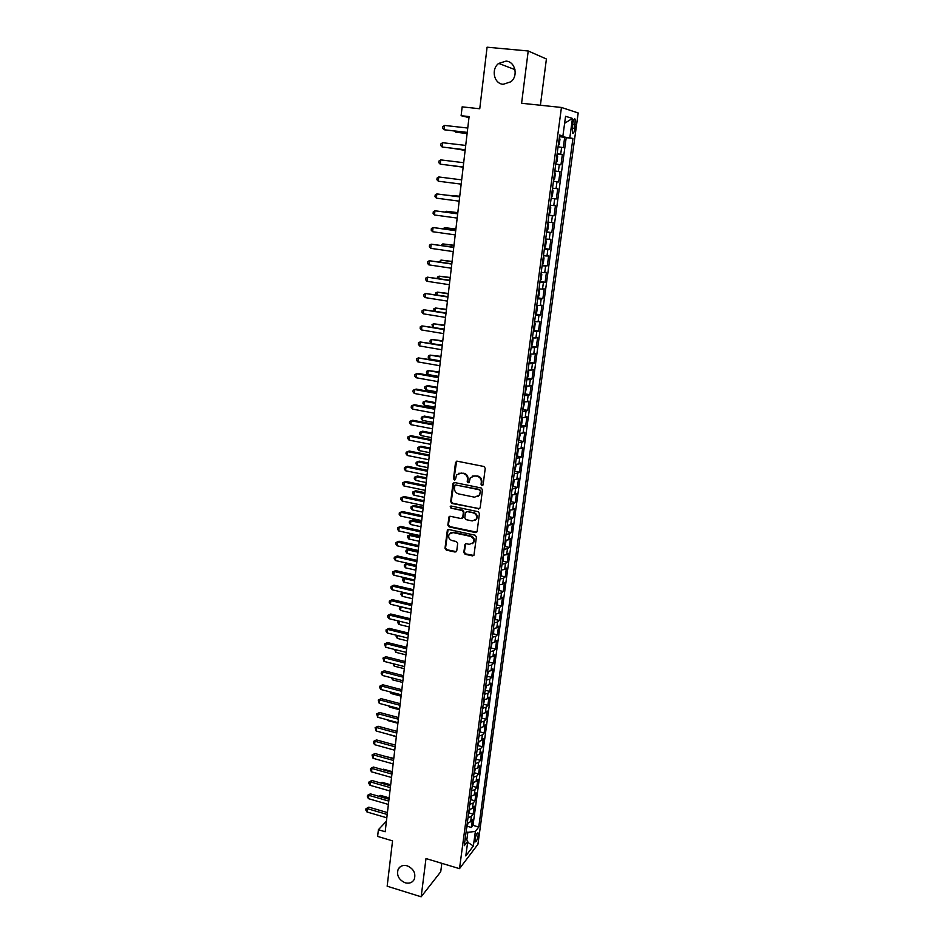 <?xml version="1.0" encoding="UTF-8"?>
<svg xmlns="http://www.w3.org/2000/svg" width="944" height="944" viewBox="0 0 944 944"><rect width="100%" height="100%" fill="white"/><g stroke="black" fill="none" stroke-linecap="round" stroke-linejoin="round"><path stroke-width="1.42" d="M481.947 485.558L483.127 484.697L485.24 468.33L483.942 466.489L457.179 461.191L455.515 462.43L453.521 478.702L454.418 479.977L455.409 479.576L456.613 474.915L461.168 473.062L463.374 473.51C466.218 474.384 467.587 476.342 467.504 479.375L467.233 481.475L468.141 482.762L469.144 482.337L470.313 477.747L474.95 475.835L477.18 476.283C480.024 477.168 481.405 479.127 481.322 482.16L481.051 484.272L481.947 485.558M472.248 476.106L477.711 476C480.555 476.885 481.936 478.832 481.841 481.877L481.57 483.989L482.868 485.275M456.613 461.191L454.076 478.419L455.315 479.705M458.572 473.31L463.929 473.239C466.761 474.112 468.13 476.059 468.047 479.092L467.776 481.192L469.038 482.478M407.23 865.825C403.123 864.81 400.103 865.919 398.203 869.176C396.386 875.23 398.71 879.773 405.141 882.782C409.307 883.832 412.351 882.687 414.263 879.36C415.997 873.306 413.649 868.787 407.23 865.825M506.067 61.112L498.703 63.413C490.786 69.207 493.972 83.839 503.211 84.299L510.928 81.75C518.539 75.815 515.188 61.513 506.067 61.112M478.171 835.381L478.077 832.903C477.003 832.738 475.988 834.909 475.068 839.417L475.162 841.883C476.248 842.048 477.251 839.877 478.171 835.381M463.811 552.441L465.085 554.258L472.472 555.886L473.947 555.273L476.413 537.03L475.127 535.201L448.789 529.513L447.362 530.091L444.99 548.287L446.264 550.092L455.102 552.051L456.743 550.883L457.687 543.355L456.412 541.537L452.011 540.582C448.931 539.295 447.987 537.148 449.191 534.139L453.002 532.581L470.336 536.334C473.404 537.573 474.372 539.708 473.239 542.717L469.31 544.358L466.419 543.72L464.967 544.334L463.811 552.441L464.354 552.075L465.628 553.892L473.805 555.473M540.405 105.244L546.411 58.988L528.215 50.988L487.08 47.2L479.753 108.761L462.147 106.861L461.12 115.699L469.097 116.584L385.176 831.747L378.391 829.729L377.624 836.408L392.551 840.868L387.158 886.204L421.154 896.8L440.73 871.749L441.827 863.323M528.215 50.988L521.595 103.262L561.444 107.463L459.504 868.657L425.992 858.556L421.154 896.8M478.478 509.028L480.166 507.825L482.478 489.794L481.18 487.965L454.56 482.537L452.908 483.765L450.713 501.677L451.987 503.494L479.741 508.686M479.434 513.524L477.133 531.378L475.469 532.569L449.108 526.894L447.834 525.088L448.99 516.887L450.406 516.309L461.085 518.575L462.737 517.383L463.374 512.321L462.088 510.503L450.961 508.155L450.229 506.444L451.22 506.043L478.148 511.695L479.434 513.524M467.575 826.354L471.363 827.451L472.437 819.498L470.643 821.752L471.363 816.418L468 817.728M469.345 813.091L473.156 814.176L474.242 806.188L472.437 808.394L473.168 803.037L469.805 804.312M471.127 799.757L474.962 800.842L476.047 792.807L474.254 794.966L474.985 789.573L471.611 790.824M472.909 786.352L476.779 787.426L477.865 779.343L476.071 781.467L476.803 776.039L473.44 777.254M474.714 772.865L478.596 773.938L479.694 765.808L477.912 767.885L478.643 762.433L475.269 763.613M476.519 759.318L480.437 760.38L481.534 752.203L479.753 754.232L480.496 748.745L477.109 749.89M478.337 745.677L482.278 746.739L483.387 738.515L481.605 740.497L482.349 734.975L478.962 736.096M480.166 731.966L484.13 733.028L485.251 724.756L483.47 726.679L484.213 721.133L480.826 722.219M481.995 718.183L485.995 719.234L487.116 710.915L485.346 712.791L486.089 707.221L482.703 708.26M483.847 704.318L487.871 705.357L489.004 696.991L487.222 698.831L487.977 693.215L484.579 694.218M485.7 690.371L489.759 691.409L490.892 682.996L489.122 684.778L489.877 679.137L486.479 680.105M487.564 676.352L491.659 677.379L492.803 668.918L491.022 670.653L491.789 664.977L488.378 665.909M489.44 662.251L493.559 663.266L494.715 654.758L492.945 656.434L493.712 650.735L490.302 651.631M491.328 648.068L495.482 649.071L496.638 640.516L494.868 642.144L495.647 636.409L492.225 637.259M493.228 633.802L497.417 634.805L498.574 626.202L496.815 627.772L497.594 622.002L494.172 622.816M495.128 619.453L499.352 620.444L500.521 611.795L498.762 613.317L499.541 607.511L496.119 608.29M497.051 605.021L501.311 606.013L502.479 597.304L500.721 598.767L501.512 592.926L498.078 593.67M498.975 590.507L503.27 591.487L504.45 582.731L502.704 584.147L503.494 578.271L500.049 578.979M500.922 575.911L505.241 576.878L506.432 568.076L504.686 569.433L505.477 563.521L502.043 564.182M502.869 561.22L507.235 562.187L508.427 553.326L506.68 554.635L507.483 548.688L504.037 549.314M504.828 546.458L509.229 547.414L510.433 538.505L508.686 539.744L509.5 533.773L506.043 534.351M506.798 531.602L511.247 532.546L512.45 523.59L510.704 524.77L511.518 518.763L508.061 519.306M508.781 516.651L513.265 517.595L514.48 508.58L512.745 509.713L513.56 503.659L510.102 504.167M510.775 501.618L515.294 502.55L516.521 493.488L514.787 494.562L515.601 488.473L512.144 488.933M512.769 486.502L517.347 487.423L518.575 478.301L516.84 479.316L517.666 473.192L514.197 473.605M514.787 471.292L519.401 472.201L520.64 463.032L518.905 463.988L519.743 457.828L516.274 458.194M516.816 455.999L521.466 456.896L522.716 447.668L520.994 448.565L521.831 442.358L518.35 442.689M518.846 440.6L523.554 441.497L524.805 432.21L523.082 433.036L523.92 426.806L520.439 427.089M520.887 425.119L525.655 426.004L526.917 416.658L525.194 417.437L526.032 411.159L522.551 411.395M522.952 409.543L527.755 410.416L529.029 401.023L527.307 401.731L528.156 395.418L524.675 395.607M525.017 393.872L529.879 394.734L531.153 385.282L529.442 385.931L530.292 379.582L526.799 379.724M527.094 378.107L532.015 378.969L533.301 369.458L531.59 370.024L532.451 363.641L528.947 363.747M529.183 362.248L534.162 363.098L535.449 353.528L533.749 354.035L534.611 347.616L531.106 347.663M532.345 338.448L533.018 339.722L532.369 344.548L531.295 346.283L536.31 347.121L537.62 337.504L535.921 337.94L536.782 331.486L533.277 331.486M533.443 330.247L538.493 331.061L539.803 321.373L538.104 321.751L538.977 315.249L535.46 315.213M535.614 314.104L540.676 314.895L541.986 305.16L540.298 305.467L541.183 298.918L537.667 298.835M537.797 297.856L542.871 298.634L544.204 288.829L542.505 289.076L543.402 282.492L539.874 282.35M539.992 281.513L545.089 282.28L546.423 272.415L544.735 272.58L545.632 265.96L542.104 265.771M542.198 265.075L547.308 265.819L548.653 255.883L546.977 255.989L547.874 249.322L544.346 249.086M544.417 248.52L549.55 249.251L550.907 239.257L549.219 239.292L550.128 232.59L546.6 232.295M546.659 231.882L551.803 232.578L553.16 222.536L551.497 222.489L552.405 215.739L548.865 215.397M548.901 215.126L554.069 215.81L555.438 205.698L553.774 205.58L554.694 198.795L551.154 198.393M551.166 198.264L556.358 198.936L557.727 188.753L556.063 188.564L556.995 181.732L553.444 181.283M556.995 181.732L558.647 181.956L560.04 171.714L554.812 171.076M554.836 170.97L558.376 171.454L559.308 164.575L560.96 164.858L562.353 154.556L557.149 153.683M557.113 153.943L562.353 154.556M572.689 123.77L572.43 133.045C573.374 133.895 574.2 132.349 574.896 128.384L575.156 119.121C574.212 118.248 573.397 119.805 572.689 123.77M561.444 107.463L578.188 112.961L477.935 844.278L459.504 868.657M471.363 827.451L473.003 825.363L478.761 827.038L572.925 138.438L559.497 136.231M478.761 827.038L475.363 831.416L473.369 845.977L465.805 855.925L467.799 841.139L464.236 845.73L559.65 135.051L562.919 135.889L565.562 116.289L572.453 118.413L569.834 137.647M473.003 825.363L566.188 137.671L564.689 137.293L563.285 147.665L558.081 146.745M558.376 171.454L560.04 171.714M556.358 198.936L554.694 198.795M554.069 215.81L552.405 215.739M551.803 232.578L550.128 232.59M549.55 249.251L547.874 249.322M547.308 265.819L545.632 265.96M545.089 282.28L543.402 282.492M542.871 298.634L541.183 298.918M540.676 314.895L538.977 315.249M538.493 331.061L536.782 331.486M536.31 347.121L534.611 347.616M534.162 363.098L532.451 363.641M532.015 378.969L530.292 379.582M529.879 394.734L528.156 395.418M527.755 410.416L526.032 411.159M525.655 426.004L523.92 426.806M523.554 441.497L521.831 442.358M521.466 456.896L519.743 457.828M519.401 472.201L517.666 473.192M517.347 487.423L515.601 488.473M515.294 502.55L513.56 503.659M513.265 517.595L511.518 518.763M511.247 532.546L509.5 533.773M509.229 547.414L507.483 548.688M507.235 562.187L505.477 563.521M505.241 576.878L503.494 578.271M503.27 591.487L501.512 592.926M501.311 606.013L499.541 607.511M499.352 620.444L497.594 622.002M497.417 634.805L495.647 636.409M495.482 649.071L493.712 650.735M493.559 663.266L491.789 664.977M491.659 677.379L489.877 679.137M489.759 691.409L487.977 693.215M487.871 705.357L486.089 707.221M485.995 719.234L484.213 721.133M484.13 733.028L482.349 734.975M482.278 746.739L480.496 748.745M480.437 760.38L478.643 762.433M478.596 773.938L476.803 776.039M476.779 787.426L474.985 789.573M474.962 800.842L473.168 803.037M473.156 814.176L471.363 816.418M466.82 839.983L467.858 832.325L466.112 831.817M561.538 136.455L561.633 135.818M386.415 821.197L378.391 829.729M461.12 115.699L468.967 117.599M559.426 136.703L564.689 137.293M566.188 137.671L572.925 138.438M559.568 135.7L562.919 135.889M559.308 164.575L555.756 164.067M552.523 188.139L556.063 188.564M550.234 205.214L553.774 205.58M547.957 222.17L551.497 222.489M545.691 239.021L549.219 239.292M543.449 255.765L546.977 255.989M541.207 272.415L544.735 272.58M538.989 288.958L542.505 289.076M536.782 305.396L540.298 305.467M534.587 321.739L538.104 321.751M532.404 337.976L535.921 337.94M530.245 354.106L533.749 354.035M528.085 370.154L531.59 370.024M525.95 386.096L529.442 385.931M523.826 401.943L527.307 401.731M521.702 417.685L525.194 417.437M519.601 433.343L523.082 433.036M517.513 448.907L520.994 448.565M515.436 464.377L518.905 463.988M513.371 479.753L516.84 479.316M511.318 495.034L514.787 494.562M509.288 510.232L512.745 509.713M507.258 525.336L510.704 524.77M505.241 540.346L508.686 539.744M503.235 555.273L506.68 554.635M501.24 570.117L504.686 569.433M499.258 584.867L502.704 584.147M497.299 599.534L500.721 598.767M495.34 614.107L498.762 613.317M493.393 628.61L496.815 627.772M491.458 643.017L494.868 642.144M489.535 657.343L492.945 656.434M487.623 671.597L491.022 670.653M485.712 685.757L489.122 684.778M483.824 699.846L487.222 698.831M481.947 713.853L485.346 712.791M480.071 727.777L483.47 726.679M478.219 741.618L481.605 740.497M476.366 755.389L479.753 754.232M474.537 769.077L477.912 767.885M472.708 782.694L476.071 781.467M470.891 796.229L474.254 794.966M469.085 809.692L472.437 808.394M467.799 841.139L465.262 838.13M467.28 823.074L470.643 821.752M467.858 832.325L475.363 831.416M564.618 123.31L572.453 118.413M473.369 845.977L467.646 842.308M453.946 482.549L451.267 501.37L452.542 503.187L479.009 508.722M480.177 491.057L479.269 489.771L455.917 485.004L454.914 485.405L454.477 488.072C454.406 491.081 455.763 493.016 458.583 493.901L474.525 497.193L479.198 495.222L480.708 490.762L479.269 489.771M455.574 484.992L479.8 489.476M477.924 496.544L479.729 494.916L479.894 493.275M480.708 490.762L480.425 492.98M449.733 516.333L448.4 524.758L449.663 526.563L476.755 532.18M462.336 518.221L463.28 517.052L463.917 512.002L462.643 510.185L450.961 508.155M450.866 506.031L451.515 507.848M472.224 520.946L476.142 519.306C477.322 516.25 476.354 514.102 473.251 512.852L467.091 511.554L465.427 512.757L464.79 517.819L466.076 519.637L472.224 520.946M475.221 520.309L476.673 518.976C477.853 515.92 476.885 513.772 473.782 512.521L473.251 512.852M466.395 511.577L473.782 512.521M465.663 543.768L464.354 552.075M472.413 543.661L473.77 542.363C474.903 539.354 473.935 537.23 470.867 535.98L470.336 536.334M450.607 532.853L453.557 532.239L470.867 535.98M448.093 529.537L445.556 547.933L446.819 549.727L456.4 551.65M558.199 145.86L559.273 144.444L559.969 139.252L559.332 137.423M455.81 131.228L455.704 132.148L467.103 133.576M454.654 131.098L455.704 132.148L467.115 133.446M467.233 132.396L444.128 129.765L444.612 125.434L467.752 128.042M467.221 132.538L444.128 129.765L442.689 128.325L442.889 126.59L444.612 125.434M555.886 163.147L556.948 161.695L557.644 156.527L557.007 154.757M453.828 148.479L465.121 150.415M453.179 148.409L465.132 150.344M553.573 180.316L554.647 178.841L555.332 173.708L554.694 171.985M453.25 165.932L463.162 167.159L453.25 165.932M551.284 197.39L552.358 195.88L553.042 190.782L552.393 189.095M549.007 214.347L550.081 212.813L550.765 207.739L550.116 206.111M459.752 196.199L448.424 195.361M459.74 196.281L447.727 195.266M465.203 149.754L442.17 147.016L442.665 142.709L465.711 145.423M465.191 149.825L442.17 147.016L440.754 145.565L440.942 143.842L442.665 142.709M463.174 166.994L440.234 164.173L440.718 159.89L463.681 162.698M463.174 167.017L440.234 164.173L438.818 162.698L439.007 160.999L440.718 159.89M438.311 181.213L436.895 179.726L437.084 178.038L438.783 176.965L461.663 179.856L438.783 176.965L438.311 181.213L461.168 184.127M459.681 196.824L436.871 193.921L459.669 196.907M436.388 198.157L434.983 196.659L435.184 194.971L436.871 193.921L436.388 198.157L459.173 201.155M546.741 231.197L547.815 229.64L548.499 224.601L547.839 223.02M457.816 212.66L446.595 211.279L446.488 212.199M457.805 212.789L446.595 211.279L445.297 212.046M457.698 213.722L434.96 210.783L457.675 213.851M434.488 214.984L433.095 213.474L433.284 211.798L434.96 210.783L434.488 214.984L457.179 218.076M544.499 247.942L545.573 246.36L546.246 241.357L545.585 239.811M455.905 229.014L444.707 227.646L444.553 228.944M455.881 229.191L444.707 227.646L443.031 228.731M455.728 230.501L433.072 227.539L455.704 230.702M432.6 231.717L431.207 230.183L431.396 228.519L433.072 227.539L432.6 231.717L455.209 234.891M542.257 264.591L543.343 262.975L544.004 258.007L543.343 256.508M453.993 245.275L442.83 243.906L442.642 245.593M453.97 245.511L442.83 243.906L441.119 245.369M453.769 247.186L431.184 244.189L453.734 247.434M430.724 248.331L429.331 246.797L429.52 245.133L431.184 244.189L430.724 248.331L453.25 251.6M540.039 281.135L541.113 279.495L541.785 274.551L541.124 273.099M452.093 261.441L440.966 260.084L440.73 262.125M452.058 261.724L440.966 260.084L439.22 261.901M451.822 263.765L429.319 260.733L451.787 264.072M428.847 264.863L427.467 263.305L427.656 261.653L429.319 260.733L428.847 264.863L451.303 268.214M537.832 297.572L538.906 295.909L539.567 290.988L538.906 289.584M450.205 277.501L439.113 276.155L438.842 278.563M450.17 277.831L439.113 276.155L437.485 277.029L437.332 278.327M449.887 280.25L427.455 277.182L449.851 280.592M426.995 281.277L425.626 279.707L425.803 278.079L427.455 277.182L426.995 281.277L449.368 284.71M535.637 313.904L536.723 312.216L537.372 307.331L536.711 305.974M448.341 293.466L437.273 292.133L436.954 294.894M448.294 293.855L437.273 292.133L435.656 292.982L435.562 294.681M447.963 296.617L425.602 293.525L447.916 297.03M425.142 297.596L423.785 296.015L423.962 294.386L425.602 293.525L425.142 297.596L447.444 301.112M533.466 330.152L534.54 328.429L535.189 323.58L534.516 322.27M446.477 309.337L435.444 308.015L435.09 311.131M446.418 309.774L435.444 308.015L433.827 308.83L434.134 310.977M446.052 312.901L423.773 309.774L446.005 313.349M423.313 313.821L421.956 312.228L422.133 310.611L423.773 309.774L423.313 313.821L445.521 317.42M444.624 325.125L433.626 323.804L433.225 327.273M444.565 325.609L433.626 323.804L432.022 324.594L432.694 327.179M444.164 329.078L421.944 325.916L444.105 329.586M421.496 329.94L420.139 328.335L420.316 326.73L421.944 325.916L421.496 329.94L443.621 333.621M442.276 345.15L420.127 341.976L442.205 345.705M419.679 345.964L418.334 344.348L418.511 342.743L420.127 341.976L419.679 345.964L441.733 349.728M440.4 361.127L418.322 357.918L440.329 361.741M417.873 361.894L416.54 360.254L416.717 358.673L418.322 357.918L417.873 361.894L439.857 365.729M529.136 362.331L530.221 360.561L530.87 355.77L530.186 354.543M442.783 340.808L431.821 339.498L431.373 343.309M442.724 341.339L431.821 339.498L430.216 340.265L430.039 341.822L431.266 343.286M527 378.273L528.085 376.479L528.723 371.712L528.038 370.532M440.954 356.395L430.016 355.109L429.567 358.991L440.423 360.868M440.883 356.974L430.016 355.109L428.423 355.841L428.246 357.398L429.567 358.991M524.876 394.12L526.587 387.571L525.902 386.426M439.137 371.901L428.234 370.614L427.785 374.473L438.606 376.396M439.066 372.526L428.234 370.614L426.641 371.322L426.464 372.868L427.785 374.473M438.535 377.01L418.027 373.376L416.54 373.777L438.453 377.671M416.092 377.73L414.758 376.078L414.935 374.497L416.54 373.777L416.092 377.73L437.992 381.636M522.752 409.873L524.475 403.324L523.778 402.227M437.332 387.311L427.88 385.6L426.452 386.037L426.015 389.872L436.801 391.831M437.249 387.984L426.452 386.037L424.871 386.721L424.706 388.255L426.015 389.872M436.683 392.798L416.245 389.093L414.758 389.542L436.6 393.506M414.31 393.459L412.976 391.795L413.153 390.238L414.758 389.542L414.31 393.459L436.14 397.459M520.651 425.532L521.737 423.667L522.362 418.983L521.678 417.921M435.526 402.628L426.11 400.893L424.694 401.365L424.245 405.177L434.995 407.171M435.444 403.348L424.694 401.365L423.113 402.026L422.947 403.548L424.245 405.177M434.842 408.492L414.475 404.716L412.976 405.2L434.747 409.248M412.54 409.106L411.218 407.43L411.395 405.873L412.976 405.2L412.54 409.106L434.287 413.177M518.563 441.084L520.274 434.559L519.578 433.532M433.744 417.862L424.363 416.092L422.936 416.599L422.499 420.399L433.202 422.428M433.65 418.617L422.936 416.599L421.366 417.236L421.189 418.747L422.499 420.399M433.013 424.092L412.717 420.245L411.218 420.776L432.918 424.894M410.782 424.658L409.46 422.971L409.637 421.413L411.218 420.776L410.782 424.658L432.458 428.8M516.486 456.554L517.572 454.654L518.197 450.028L517.501 449.049M431.963 433.001L422.617 431.196L421.189 431.75L420.753 435.526L431.432 437.591M431.868 433.803L421.189 431.75L419.632 432.364L419.455 433.862L420.753 435.526M431.196 439.597L410.959 435.68L409.472 436.258L431.089 440.447M409.035 440.105L407.725 438.417L407.902 436.871L409.472 436.258L409.035 440.105L430.641 444.329M514.421 471.941L516.132 465.416L515.424 464.472M430.204 448.046L420.882 446.229L419.455 446.807L419.018 450.559L429.662 452.66M430.098 448.907L419.455 446.807L417.897 447.397L420.882 446.229M419.018 450.559L417.732 448.896L417.897 447.397M429.378 455.02L409.224 451.031L407.725 451.645L429.272 455.905M407.301 455.48L405.991 453.769L406.168 452.235L407.725 451.645L407.301 455.48L428.824 459.763M406.168 452.235L409.224 451.031M512.368 487.222L513.453 485.275L514.067 480.708L513.371 479.8M428.446 463.02L419.16 461.156L417.72 461.781L417.295 465.522L427.903 467.646M428.34 463.917L417.72 461.781L416.186 462.348L419.16 461.156M417.295 465.522L416.009 463.834L416.186 462.348M427.585 470.336L407.501 466.277L406.003 466.938L427.479 471.28M405.566 470.749L404.268 469.026L404.445 467.504L406.003 466.938L405.566 470.749L427.018 475.103M404.445 467.504L407.501 466.277M510.326 502.42L511.424 500.45L512.026 495.907L511.318 495.045M426.7 477.9L417.437 476.012L416.009 476.673L415.584 480.378L426.145 482.549M426.582 478.832L416.009 476.673L414.475 477.216L417.437 476.012M415.584 480.378L414.31 478.691L414.475 477.216M425.791 485.57L405.778 481.452L404.28 482.148L425.685 486.549M403.855 485.936L402.557 484.201L402.734 482.679L404.28 482.148L403.855 485.936L425.237 490.361M402.734 482.679L405.778 481.452M508.309 517.524L509.394 515.53L509.996 511.011L509.323 510.232M424.965 492.685L415.738 490.774L414.31 491.482L413.885 495.163L424.411 497.37M424.847 493.665L414.31 491.482L412.776 491.989L415.738 490.774M413.885 495.163L412.611 493.464L412.776 491.989M506.291 532.546L507.376 530.528L507.978 526.032L507.341 525.336M423.231 507.4L414.038 505.453L412.611 506.196L412.186 509.866L422.688 512.096M423.113 508.427L412.611 506.196L411.088 506.68L414.038 505.453M412.186 509.866L410.923 508.143L411.088 506.68M504.285 547.473L505.37 545.431L505.972 540.971L505.37 540.346M421.52 522.02L412.351 520.05L410.923 520.828L410.498 524.475L420.965 526.74M421.39 523.082L410.923 520.828L409.413 521.289L412.351 520.05M410.498 524.475L409.236 522.752L409.413 521.289M424.021 500.709L404.067 496.52L402.569 497.264L423.903 501.736M402.144 501.028L400.858 499.282L401.023 497.771L402.569 497.264L402.144 501.028L423.455 505.524M401.023 497.771L404.067 496.52M422.251 515.766L402.368 511.506L400.87 512.285L422.133 516.84M400.457 516.026L399.17 514.279L399.336 512.781L400.87 512.285L400.457 516.026L421.685 520.592M399.336 512.781L402.368 511.506M420.493 530.729L400.681 526.41L399.182 527.224L420.363 531.85M398.769 530.953L397.483 529.183L397.66 527.696L399.182 527.224L398.769 530.953L419.927 535.578M397.66 527.696L400.681 526.41M502.291 562.317L503.376 560.252L503.423 555.273M419.809 536.558L410.675 534.564L409.248 535.378L408.823 539L419.254 541.301M419.679 537.667L409.248 535.378L407.737 535.814L410.675 534.564M408.823 539L407.572 537.266L407.737 535.814M418.747 545.608L399.005 541.231L397.507 542.08L418.617 546.765M397.082 545.774L395.819 544.004L395.984 542.517L397.507 542.08L397.082 545.774L418.18 550.482M395.984 542.517L399.005 541.231M500.308 577.067L501.394 574.99L501.488 570.105M418.121 551.025L409.012 548.995L407.584 549.845L407.159 553.444L417.555 555.78M417.98 552.169L407.584 549.845L406.073 550.269L409.012 548.995M407.159 553.444L405.908 551.709L406.073 550.269M417.012 560.394L397.33 555.957L395.831 556.842L416.87 561.597M395.418 560.524L394.155 558.73L394.321 557.267L395.831 556.842L395.418 560.524L416.446 565.291M394.321 557.267L397.33 555.957M498.338 591.735L499.435 589.634L499.577 584.855M416.434 565.397L407.36 563.344L405.92 564.229L405.507 567.816L415.867 570.176M416.292 566.589L405.92 564.229L404.421 564.63L407.36 563.344M405.507 567.816L404.268 566.058L404.421 564.63M415.289 575.097L395.678 570.601L394.179 571.521L415.148 576.347M393.766 575.179L392.503 573.386L392.669 571.922L394.179 571.521L393.766 575.179L414.711 580.017M392.669 571.922L395.678 570.601M496.379 606.319L497.476 604.207L497.677 599.523M414.605 580.914L404.268 578.53L403.867 582.094L414.192 584.489M405.33 577.846L402.781 578.908L405.177 577.811M403.867 582.094L402.628 580.336L402.781 578.908M413.578 589.717L394.026 585.15L392.527 586.118L413.425 591.003M392.114 589.752L390.863 587.947L391.028 586.495L392.527 586.118L392.114 589.752L413 594.649M391.028 586.495L394.026 585.15M494.432 620.822L495.529 618.686L495.789 614.096M412.941 595.168L402.64 592.749L402.227 596.301L412.516 598.72M403.218 592.36L401.153 593.103L402.852 592.277M402.227 596.301L400.988 594.519L401.153 593.103M492.497 635.229L493.594 633.082L493.924 628.586M411.277 609.34L400.999 606.898L400.598 610.414L410.864 612.88M401.153 606.791L399.536 607.228L400.551 606.65M400.598 610.414L399.371 608.632L399.536 607.228M490.573 649.566L492.072 642.994M399.359 621.199L398.982 624.456L409.212 626.946M398.982 624.456L397.754 622.662L398.356 620.951M397.92 621.27L398.84 621.069M411.867 604.254L392.385 599.629L390.887 600.632L411.714 605.576M390.474 604.243L389.223 602.425L389.388 600.986L390.887 600.632L390.474 604.243L411.289 609.21M389.388 600.986L392.385 599.629M410.18 618.698L390.745 614.013L389.258 615.063L410.015 620.066M388.845 618.65L387.606 616.821L387.76 615.382L389.258 615.063L388.845 618.65L409.59 623.677M387.76 615.382L390.745 614.013M408.492 633.07L389.129 628.326L387.63 629.4L408.327 634.474M387.229 632.976L385.99 631.135L386.155 629.707L387.63 629.4L387.229 632.976L407.902 638.061M386.155 629.707L389.129 628.326M488.662 663.809L490.243 657.307M397.707 635.548L397.377 638.427L407.56 640.941M397.377 638.427L396.15 636.622L396.327 635.218M406.817 647.348L387.512 642.557L386.025 643.666L406.64 648.799M385.612 647.218L384.538 643.95L386.025 643.666L385.612 647.218L406.227 652.363M384.538 643.95L387.512 642.557M486.762 677.981L488.426 671.538M396.055 649.826L395.772 652.316L405.932 654.853M395.772 652.316L394.675 649.484M405.153 661.555L385.919 656.705L384.42 657.85L404.976 663.042M384.019 661.378L382.945 658.11L384.42 657.85L384.019 661.378L404.551 666.594M382.945 658.11L385.919 656.705M484.874 692.07L486.514 685.698M394.427 664.021L394.179 666.122L404.315 668.694M394.179 666.122L393.046 663.667M403.489 675.68L384.314 670.771L382.827 671.951L403.312 677.202M382.426 675.456L381.199 673.591L381.364 672.187L382.827 671.951L382.426 675.456L402.899 680.73M381.364 672.187L384.314 670.771M482.986 706.077L484.626 699.787M392.798 678.134L392.598 679.857L402.699 682.453M392.598 679.857L391.418 677.78M401.837 689.722L382.733 684.754L381.234 685.969L401.66 691.279M380.845 689.462L379.618 687.586L379.783 686.182L381.234 685.969L380.845 689.462L401.247 694.784M379.783 686.182L382.733 684.754M481.121 720.012L482.738 713.782M391.182 692.164L391.028 693.51L401.094 696.141M391.028 693.51L389.931 691.834M400.209 703.681L381.152 698.666L379.665 699.905L400.02 705.286M379.264 703.386L378.214 700.106L379.665 699.905L379.264 703.386L399.607 708.767M378.214 700.106L381.152 698.666M479.257 733.854L480.874 727.706M389.577 706.112L389.459 707.091L399.489 709.746M389.459 707.091L388.668 705.876M398.58 717.558L379.594 712.496L378.096 713.77L398.38 719.198M377.706 717.228L376.644 713.947L378.096 713.77L377.706 717.228L397.979 722.667M376.644 713.947L379.594 712.496M477.416 747.624L479.009 741.547M387.972 719.989L387.901 720.602L397.908 723.281M387.901 720.602L387.418 719.835M396.952 731.364L378.037 726.243L376.538 727.553L396.763 733.04M376.149 730.986L375.098 727.706L376.538 727.553L376.149 730.986L396.35 736.485M375.098 727.706L378.037 726.243M475.575 761.324L477.157 755.306M386.379 733.783L396.327 736.745M395.347 745.099L376.479 739.919L374.98 741.264L395.147 746.81M374.603 744.674L373.399 742.763L373.553 741.394L374.98 741.264L374.603 744.674L394.745 750.232M373.553 741.394L376.479 739.919M473.746 774.941L475.316 768.994M393.742 758.74L374.945 753.513L373.446 754.893L393.542 760.486M373.057 758.292L372.019 755.011L373.446 754.893L373.057 758.292L393.141 763.897M372.019 755.011L374.945 753.513M471.929 788.476L473.487 782.6M393.778 758.421L384.833 756.262M392.149 772.322L373.411 767.035L371.912 768.451L391.937 774.104M371.535 771.826L370.343 769.891L370.496 768.546L371.912 768.451L371.535 771.826L391.548 777.49M370.496 768.546L373.411 767.035M470.124 801.94L471.67 796.134M392.232 771.649L383.583 769.207L383.016 769.749M382.568 769.62L383.583 769.207M390.568 785.821L371.889 780.487L370.39 781.927L390.356 787.638M370.013 785.29L368.821 783.343L368.974 781.998L370.39 781.927L370.013 785.29L389.955 791.001M368.974 781.998L371.889 780.487M468.318 815.333L469.864 809.598M390.686 784.794L382.06 782.34L381.234 783.154M380.538 782.954L382.06 782.34M388.987 799.238L370.367 793.857L368.868 795.332L388.775 801.09M368.49 798.671L367.31 796.724L367.464 795.391L368.868 795.332L368.49 798.671L388.385 804.441M367.464 795.391L370.367 793.857M466.537 828.655L468.071 822.979M389.152 797.881L380.55 795.391L379.464 796.488M378.532 796.217L380.55 795.391M387.429 812.583L368.856 807.155L367.369 808.666L387.205 814.471M366.992 811.982L365.812 810.023L365.965 808.701L367.369 808.666L366.992 811.982L386.816 817.811M365.965 808.701L368.856 807.155M560.701 154.214L561.633 147.299M572.619 124.266L575.415 124.573M572.111 128.077L574.896 128.384M400.28 866.734L398.203 869.176M514.976 69.62L498.703 63.413M574.223 119.015L575.156 119.121"/></g></svg>
